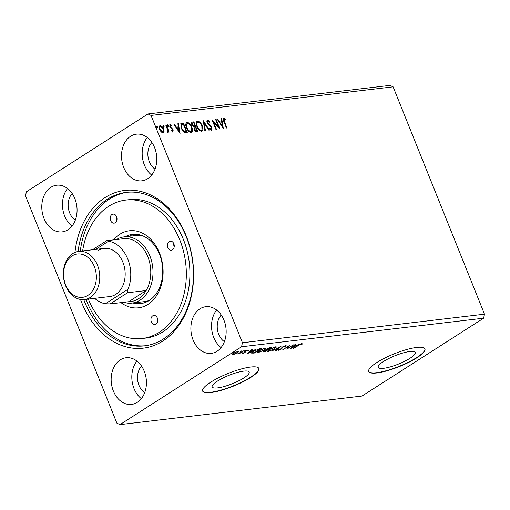 <?xml version="1.0" encoding="UTF-8"?>
<svg xmlns="http://www.w3.org/2000/svg" width="510" height="510" viewBox="0 0 510 510"><rect width="100%" height="100%" fill="white"/><g stroke="black" fill="none" stroke-linecap="round" stroke-linejoin="round"><path stroke-width="0.76" d="M409.868 358.358A19.941 4.52 158.1 0 0 415.21 352.474A19.941 4.52 158.1 0 0 403.015 352.965A19.941 4.52 158.1 0 0 383.539 361.469A19.941 4.52 158.1 0 0 378.203 367.353A19.941 4.52 158.1 0 0 390.399 366.862A19.941 4.52 158.1 0 0 409.868 358.358M243.831 377.961A19.941 4.52 158.1 0 0 249.173 372.077A19.941 4.52 158.1 0 0 236.978 372.568A19.941 4.52 158.1 0 0 217.509 381.072A19.941 4.52 158.1 0 0 212.166 386.956A19.941 4.52 158.1 0 0 224.362 386.465A19.941 4.52 158.1 0 0 243.831 377.961M250.786 377.425A30.307 6.872 158.1 0 0 258.901 368.488A30.307 6.872 158.1 0 0 240.363 369.227A30.307 6.872 158.1 0 0 210.777 382.149A30.307 6.872 158.1 0 0 202.661 391.094A30.307 6.872 158.1 0 0 221.193 390.354A30.307 6.872 158.1 0 0 250.786 377.425M202.61 390.953A30.307 6.872 158.1 0 0 221.372 389.997A30.307 6.872 158.1 0 0 250.671 377.158A30.307 6.872 158.1 0 0 258.838 368.354M416.817 357.829A30.307 6.872 158.1 0 0 424.938 348.885A30.307 6.872 158.1 0 0 406.4 349.63A30.307 6.872 158.1 0 0 376.813 362.553A30.307 6.872 158.1 0 0 368.692 371.49A30.307 6.872 158.1 0 0 387.23 370.751A30.307 6.872 158.1 0 0 416.817 357.829M368.647 371.356A30.307 6.872 158.1 0 0 387.402 370.394A30.307 6.872 158.1 0 0 416.708 357.555A30.307 6.872 158.1 0 0 424.875 348.751M50.898 187.304A23.492 17.55 83.3 0 1 56.674 185.206A23.492 17.55 83.3 0 1 76.117 202.47A23.492 17.55 83.3 0 1 67.964 229.761A23.492 17.55 83.3 0 1 62.182 231.859A23.492 17.55 83.3 0 1 42.738 214.595A23.492 17.55 83.3 0 1 50.898 187.304M147.683 178.717A23.492 17.55 -96.7 0 0 155.843 151.425A23.492 17.55 -96.7 0 0 136.399 134.162A23.492 17.55 -96.7 0 0 130.617 136.259A23.492 17.55 -96.7 0 0 122.464 163.557A23.492 17.55 -96.7 0 0 141.907 180.814A23.492 17.55 -96.7 0 0 147.683 178.717M199.984 308.818A23.492 17.55 83.3 0 1 205.766 306.714A23.492 17.55 83.3 0 1 225.21 323.977A23.492 17.55 83.3 0 1 217.05 351.269A23.492 17.55 83.3 0 1 211.274 353.373A23.492 17.55 83.3 0 1 191.83 336.109A23.492 17.55 83.3 0 1 199.984 308.818M137.33 402.313A23.492 17.55 -96.7 0 0 145.49 375.022A23.492 17.55 -96.7 0 0 126.04 357.759A23.492 17.55 -96.7 0 0 120.264 359.862A23.492 17.55 -96.7 0 0 112.104 387.154A23.492 17.55 -96.7 0 0 131.548 404.417A23.492 17.55 -96.7 0 0 137.33 402.313M74.957 252.399A79.407 59.332 83.3 0 1 105.124 197.529A79.407 59.332 83.3 0 1 186.195 235.856A79.407 59.332 83.3 0 1 162.824 341.05A79.407 59.332 83.3 0 1 80.51 299.453M83.755 299.619A77.284 57.751 -96.7 0 0 144.438 345.876A77.284 57.751 -96.7 0 0 163.449 338.965A77.284 57.751 -96.7 0 0 190.294 249.167A77.284 57.751 -96.7 0 0 126.314 192.366A77.284 57.751 -96.7 0 0 107.298 199.276A77.284 57.751 -96.7 0 0 78.075 251.487M215.513 119.289L216.055 119.225L219.906 128.813L213.537 122.075L216.406 129.228L215.87 129.291L212.013 119.703L218.382 126.423L215.513 119.289M203.311 120.73L209.406 130.05L208.819 130.12L204.191 123.05L205.415 130.522L204.829 130.592L203.229 120.787M193.883 121.845L197.74 131.427L196.745 131.548C195.649 131.599 194.794 130.872 194.176 129.361L194.017 127.245L191.926 124.924C191.295 123.343 191.48 122.368 192.487 122.011L193.883 121.845L193.488 122.1L197.262 131.484M192.034 122.164L193.488 122.1M181.847 123.267L183.472 123.076L187.323 132.657L186.265 132.785L184.461 132.638L181.044 128.252L180.954 123.547L183.472 123.076M164.073 131.612L163.085 132.944L161.173 131.962L159.649 129.534C158.833 127.551 159.012 126.27 160.172 125.696C161.67 125.951 162.811 127.079 163.595 129.068L164.073 131.612L163.302 132.9M163.519 132.798L163.085 132.944M159.719 125.849L160.172 125.696L159.77 125.951C161.268 126.206 162.416 127.334 163.2 129.323L163.595 129.068M167.184 131.707L167.618 129.929L165.788 125.16L166.324 125.097L169.141 132.103L168.606 132.166L168.192 131.134L167.713 132.402L167.21 132.211L167.165 131.433L167.567 131.491L167.248 131.663M171.162 130.528L172.144 131.185L172.686 129.922L169.785 126.678L170.104 124.523L171.596 125.339L171.545 126.027L170.512 125.377L170.308 126.582L173.209 129.827L172.922 131.784L171.481 130.911L171.558 130.273L172.654 130.891L172.335 131.064M169.843 124.612L171.194 125.594L171.596 125.339M170.512 125.377L169.964 125.683L169.906 126.837L170.308 126.582M224.19 119.04L224.438 121.597L227.001 127.978L226.459 128.042L223.858 121.565C222.947 119.85 222.921 118.683 223.788 118.059L225.554 119.008L225.579 119.773L224.19 119.04L223.648 119.346L224.037 121.852L226.523 128.029M223.469 118.161L225.159 119.263L225.554 119.008M151.062 115.426L242.448 342.758L241.555 346.774L119.984 424.613L116.886 423.153L25.5 195.821L26.392 191.805L147.964 113.959L151.062 115.426L393.114 86.847L484.5 314.179L242.448 342.758M180.055 133.518L173.865 124.204L174.452 124.14L176.409 127.124L178.373 126.894L177.856 123.739L178.443 123.669L180.055 133.518M168.306 125.575L168.179 126.423L167.407 125.677L167.535 124.829L168.306 125.575L167.777 126.678M157.443 126.856L157.316 127.704L156.544 126.958L156.672 126.11L157.443 126.856L156.914 127.959M164.175 126.059L164.048 126.913L163.276 126.168L163.404 125.313L164.175 126.059L163.646 127.168M191.843 127.06C192.984 129.789 192.78 131.586 191.224 132.453C189.14 132.084 187.552 130.515 186.475 127.742C185.34 125.007 185.563 123.222 187.132 122.381C189.204 122.77 190.772 124.332 191.843 127.06L191.448 127.315L191.55 132.377M191.76 132.275L191.224 132.453M186.564 122.578L187.132 122.381L186.737 122.636C188.802 123.025 190.37 124.587 191.448 127.315M202.253 125.83C203.394 128.565 203.19 130.362 201.641 131.229C199.55 130.853 197.963 129.285 196.892 126.512C195.757 123.777 195.974 121.992 197.548 121.157C199.614 121.539 201.182 123.101 202.253 125.83L201.858 126.085L201.966 131.147M202.17 131.044L201.641 131.229M196.981 121.348L197.548 121.157L197.147 121.412C199.219 121.794 200.787 123.356 201.858 126.085M209.444 128.195L210.879 129.317L211.497 127.761L207.213 122.731C206.646 121.291 206.792 120.366 207.653 119.958L210.069 121.871L209.827 122.406L207.87 121.01L207.468 121.265L207.36 122.935L207.761 122.68L211.153 126.231L212.02 127.659L211.663 130.044L209.661 128.577L209.846 127.94L211.178 129.126M208.086 120.94L207.761 122.68M207.334 120.067L209.667 122.126L210.069 121.871M223.323 128.412L217.132 119.098L217.719 119.028L219.676 122.017L221.64 121.788L221.123 118.626L221.71 118.556L223.323 128.412M393.114 86.847L390.016 85.387L147.964 113.959M235.091 353.965L232.796 354.679L232.184 354.316L233.472 353.213L238.074 351.301L238.744 351.416L237.424 352.748L235.021 353.781M244.086 350.638L238.992 353.902L238.451 353.965L239.203 353.487L237.188 354.067L244.086 350.638M242.467 353.111L242.632 353.519L242.32 353.175L244.43 352.62L245.399 351.205L248.007 350.128L248.421 350.44L245.96 351.122L244.998 352.544L242.632 353.519L242.32 353.175M244.762 352.34L244.787 351.69M248.007 350.128L248.421 350.44L248.293 350.121M247.643 350.778L247.344 350.281M245.495 351.148L245.61 352.059L245.386 351.511L244.774 351.996L244.998 352.544M251.64 352.888L251.781 353.239C251.43 352.869 252.01 352.225 253.521 351.301L259.603 348.808L261.235 348.611L254.254 353.079L251.615 353.111M265.799 349.681L265.933 350.026L266.615 349.012L271.645 347.386L264.671 351.849L262.924 351.906L265.735 349.892M281.067 346.271L276.337 350.472L275.751 350.542L279.34 347.355L271.76 351.014L281.067 346.271M293.275 344.83L286.837 349.235L288.539 346.315L282.801 349.707L289.776 345.244L288.086 348.151L293.275 344.83M298.573 345.423L293.39 348.457L298.101 345.442L301.824 343.727L302.347 344.084L298.484 345.2M301.824 343.727L302.347 344.084L302.207 343.734M301.537 344.46L301.225 343.855M484.5 314.179L483.607 318.195L362.036 396.04L119.984 424.613M483.607 318.195L241.555 346.774M290.254 348.834L294.895 344.639L295.481 344.569L293.964 345.914L295.927 345.684L299.472 344.097L290.228 348.783M285.689 345.633L285.74 346.424L284.943 346.704L285.013 346.086L282.852 346.959L281.195 349.14L278.32 350.332L278.148 349.739L280.627 349.222L282.323 347.017L286.193 345.735M284.943 346.704L284.905 345.812M278.709 349.65L278.109 349.783L278.32 350.332L278.148 349.739M278.995 349.414L279.04 349.873M274.648 348.834L268.292 351.517L267.367 351.352L269.229 349.49L275.585 346.825L276.477 346.991L274.558 348.604M264.237 350.064L257.881 352.748L256.957 352.582L258.819 350.721L265.174 348.056L266.067 348.215L264.142 349.828M246.987 353.94L251.628 349.745L252.214 349.681L250.697 351.027L252.66 350.791L256.205 349.21L246.967 353.889M245.195 350.485L244.271 351.18L245.431 350.434M241.064 350.976L240.14 351.664L241.306 350.918M234.332 351.772L233.408 352.461L234.574 351.715M136.909 361.08A23.492 17.55 -96.7 0 0 141.346 398.654M141.538 366.078A15.912 11.889 -96.7 0 0 144.681 392.719M221.066 347.61A23.492 17.55 83.3 0 1 216.635 310.035M224.4 341.675A15.912 11.889 83.3 0 1 221.257 315.033M147.269 137.483A23.492 17.55 -96.7 0 0 151.7 175.058M151.891 142.481A15.912 11.889 -96.7 0 0 155.034 169.116M71.98 226.102A23.492 17.55 83.3 0 1 67.543 188.528M75.314 220.161A15.912 11.889 83.3 0 1 72.165 193.526M301.665 343.753L301.149 343.657M293.83 345.582L293.964 345.914M294.844 345.812L294.984 346.169L293.479 346.347L291.892 347.756L294.984 346.169M293.346 346.016L293.479 346.347M291.758 347.425L291.892 347.756M287.959 347.826L287.372 348.202M289.036 345.716L287.869 347.603L288.086 348.151M285.466 345.085L285.74 346.424M282.126 346.825L281.985 348.496M281.762 347.947L280.978 348.598M276.203 350.14L276.337 350.472M268.298 350.937L268.292 351.517M268.075 350.969L267.457 350.976M276.178 346.813L275.598 347.444M275.368 346.864L275.585 347.412L274.89 347.284L269.771 349.426L268.285 350.906L268.987 351.058L274.106 348.897L275.585 347.412M268.056 350.332L268.285 350.906M264.524 351.492L264.671 351.849M263.785 351.384L263.249 351.441M266.551 349.516L265.818 349.65M264.288 351.524L267.081 350.026L264.346 350.982L264.288 351.524L264.263 350.772M266.628 349.618L266.806 350.058M266.934 349.65L267.081 350.026M267.527 349.599L270.389 347.903L267.151 348.948L266.749 349.65L267.527 349.599M266.347 349.012L266.749 349.65M269.65 347.661L269.777 347.979M270.249 347.552L270.389 347.903M257.888 352.168L257.881 352.748M257.658 352.2L257.046 352.206M265.761 348.043L265.181 348.674M259.271 350.44L257.869 352.136L258.57 352.289L263.695 350.128L265.174 348.642L264.951 348.088M257.646 351.562L257.869 352.136M264.352 348.209L264.473 348.508L259.354 350.657M265.174 348.642L264.473 348.508M254.114 352.722L254.254 353.079M252.973 352.659L251.564 352.69M254.433 352.684L259.979 349.133L257.779 349.49L254.063 351.237C252.82 351.996 252.373 352.512 252.724 352.786L254.433 352.684M259.832 348.776L259.979 349.133M252.329 352.117L252.724 352.786M250.563 350.695L250.697 351.027M251.577 350.918L251.717 351.275L250.212 351.454L248.625 352.869L251.717 351.275M250.078 351.122L250.212 351.454M248.491 352.531L248.625 352.869M245.431 351.141L245.386 351.511M232.93 354.074L232.573 354.131L232.796 354.679M232.573 354.131L231.967 353.768M238.355 351.282L237.889 351.721M234.013 353.149C232.911 353.844 232.713 354.22 233.421 354.278L236.889 352.812C237.991 352.117 238.176 351.747 237.45 351.702L233.931 352.933M232.758 353.647L233.421 354.278M237.341 351.447L237.921 351.792L237.698 351.243M173.993 124.402L174.452 124.14M174.057 124.395L176.007 127.379L176.409 127.124M176.007 127.379L178.373 126.894M177.894 123.943L178.443 123.669M178.047 123.924L179.501 132.817M177.034 128.08L176.632 128.335L178.685 131.465L179.08 131.21L178.538 127.902L177.034 128.08L179.08 131.21M169.906 126.837L170.308 127.487L170.703 127.232M170.308 127.487L171.169 128.144L171.57 127.889M171.169 128.144L172.208 129.024L172.603 128.769M172.208 129.024L172.813 130.082L173.209 129.827M172.813 130.082L172.527 132.039M167.133 125.084L167.905 125.83M165.865 125.358L166.324 125.097M165.928 125.352L168.663 132.16M167.318 132.657L168.192 131.134M156.277 126.365L157.042 127.111M163.2 129.323L163.678 131.873M160.038 126.824L160.516 126.556C159.675 127.016 159.566 127.984 160.185 129.464L163.028 131.988L162.346 132.339L162.741 132.084C163.576 131.599 163.678 130.611 163.06 129.126L160.516 126.556M160.121 126.811C159.273 127.27 159.165 128.239 159.783 129.718L162.346 132.339M159.783 129.718L160.185 129.464M163.009 125.568L163.774 126.314M183.071 123.331L186.845 132.715M180.782 123.688L181.445 123.522M181.26 124.695L181.184 128.45L183.982 131.95L186.392 131.739L183.326 124.121L181.407 124.599L181.579 128.195L184.378 131.695L186.392 131.739M183.982 131.95L184.378 131.695M181.184 128.45L181.579 128.195M186.38 122.725L186.737 122.636M186.909 123.669L187.546 123.363C186.271 124.032 186.093 125.473 187.017 127.678C187.871 129.878 189.133 131.14 190.81 131.478L191.014 131.433M187.151 123.618C185.869 124.287 185.691 125.728 186.615 127.933C187.476 130.133 188.738 131.395 190.409 131.733L190.829 131.586M186.615 127.933L187.017 127.678M190.409 131.733L190.81 131.478C192.06 130.77 192.225 129.323 191.307 127.13C190.453 124.944 189.204 123.688 187.546 123.363M192.729 123.216C191.862 123.305 191.645 123.936 192.066 125.116L193.602 126.729L195.171 126.454L193.743 122.891L192.385 123.286M194.897 127.723C194.087 127.812 193.889 128.418 194.31 129.534L195.846 130.834L196.803 130.509L195.566 127.436L194.361 127.882M195.846 130.834L196.803 130.509M194.31 129.534L194.712 129.279L196.248 130.579M195.292 127.468C194.482 127.557 194.291 128.163 194.712 129.279M193.602 126.729L195.171 126.454M192.066 125.116L192.461 124.861L193.998 126.474M193.124 122.961C192.264 123.044 192.04 123.681 192.461 124.861M196.79 121.495L197.147 121.412M197.325 122.445L197.963 122.132C196.681 122.808 196.503 124.242 197.427 126.454C198.282 128.648 199.55 129.916 201.22 130.248L201.424 130.203M197.561 122.387C196.286 123.063 196.108 124.497 197.032 126.709C197.886 128.902 199.149 130.171 200.825 130.503L201.24 130.356M197.032 126.709L197.427 126.454M200.825 130.503L201.22 130.248C202.47 129.54 202.636 128.093 201.718 125.9C200.87 123.713 199.614 122.457 197.963 122.132M203.375 121.699L208.883 130.114M204.982 130.573L203.796 123.305L204.191 123.05M207.36 122.935L207.914 123.853L208.316 123.598M207.914 123.853L210.757 126.486L211.153 126.231M210.757 126.486L211.618 127.914L212.02 127.659M211.618 127.914L211.267 130.299M215.596 119.487L216.055 119.225M215.653 119.48L219.121 128.099M215.928 129.285L213.135 122.33L213.537 122.075M212.396 120.653L217.987 126.678L218.382 126.423M217.26 119.295L217.719 119.028M217.317 119.283L219.274 122.272L219.676 122.017M219.274 122.272L221.64 121.788M221.155 118.83L221.71 118.556M221.315 118.811L222.768 127.71M220.301 122.974L219.899 123.229L221.946 126.359L222.347 126.104L221.805 122.795L220.301 122.974L222.347 126.104M84.405 299.555A24.244 18.118 83.3 0 1 64.337 281.737A24.244 18.118 83.3 0 1 72.758 253.566A24.244 18.118 83.3 0 1 78.718 251.398A24.244 18.118 83.3 0 1 98.793 269.216A24.244 18.118 83.3 0 1 90.372 297.387A24.244 18.118 83.3 0 1 84.405 299.555L109.809 296.559A24.244 18.118 -96.7 0 0 115.776 294.391A24.244 18.118 -96.7 0 0 124.198 266.214A24.244 18.118 -96.7 0 0 104.123 248.395A24.244 18.118 -96.7 0 0 98.162 250.563M94.656 298.344A31.703 23.689 -96.7 0 0 105.347 303.788L127.946 289.317L127.576 292.74L146.16 290.547A31.703 23.689 -96.7 0 0 147.817 256.766A31.703 23.689 -96.7 0 0 125.237 238.508L106.654 240.701L108.592 241.166L95.752 249.384M127.946 289.317A31.703 23.689 -96.7 0 0 127.819 259.131A31.703 23.689 -96.7 0 0 108.592 241.166M123.771 302.302A33.341 24.913 -96.7 0 0 131.88 303.106A33.341 24.913 -96.7 0 0 149.895 255.963A33.341 24.913 -96.7 0 0 124.064 236.889A33.341 24.913 -96.7 0 0 116.363 239.553M128.711 301.722L146.16 290.547A31.703 23.689 -96.7 0 1 128.711 301.722L110.122 303.915L105.347 303.788M92.489 249.772L106.654 240.701M127.576 292.74L110.122 303.915M155.996 324.067A4.545 3.398 -96.7 0 0 157.577 318.788A4.545 3.398 -96.7 0 0 153.81 315.441A4.545 3.398 -96.7 0 0 152.694 315.849A4.545 3.398 -96.7 0 0 151.113 321.134A4.545 3.398 -96.7 0 0 154.874 324.475A4.545 3.398 -96.7 0 0 155.996 324.067M115.254 222.723A4.545 3.398 -96.7 0 0 116.835 217.445A4.545 3.398 -96.7 0 0 113.073 214.104A4.545 3.398 -96.7 0 0 111.951 214.506A4.545 3.398 -96.7 0 0 110.377 219.791A4.545 3.398 -96.7 0 0 114.138 223.131A4.545 3.398 -96.7 0 0 115.254 222.723M172.495 249.792A4.545 3.398 -96.7 0 0 174.076 244.507A4.545 3.398 -96.7 0 0 170.315 241.166A4.545 3.398 -96.7 0 0 169.192 241.574A4.545 3.398 -96.7 0 0 167.618 246.853A4.545 3.398 -96.7 0 0 171.379 250.193A4.545 3.398 -96.7 0 0 172.495 249.792M113.564 239.885A38.798 28.987 83.3 0 1 119.882 234.23A38.798 28.987 83.3 0 1 159.483 252.954A38.798 28.987 83.3 0 1 148.066 304.349A38.798 28.987 83.3 0 1 120.972 302.634M132.938 302.985A34.852 26.042 -96.7 0 0 140.664 303.597A34.852 26.042 -96.7 0 0 149.239 300.479A34.852 26.042 -96.7 0 0 161.339 259.979A34.852 26.042 -96.7 0 0 132.485 234.364A34.852 26.042 -96.7 0 0 125.122 236.761M134.5 234.237A34.852 26.042 -96.7 0 0 129.126 236.289M88.319 299.096A69.711 52.09 -96.7 0 0 142.15 338.519A69.711 52.09 -96.7 0 0 159.298 332.284A69.711 52.09 -96.7 0 0 183.504 251.29A69.711 52.09 -96.7 0 0 125.804 200.06A69.711 52.09 -96.7 0 0 108.649 206.295A69.711 52.09 -96.7 0 0 82.633 250.933M142.15 338.519L145.752 338.092A69.711 52.09 -96.7 0 0 162.9 331.857A69.711 52.09 -96.7 0 0 187.106 250.863A69.711 52.09 -96.7 0 0 129.4 199.633L125.804 200.06M127.417 192.251A77.284 57.751 -96.7 0 0 109.497 199.021A77.284 57.751 -96.7 0 0 80.274 251.213M85.96 299.37A77.284 57.751 -96.7 0 0 145.535 345.735M141.863 235.512A33.341 24.913 -96.7 0 0 136.667 235.397L124.064 236.889M131.88 303.106L144.483 301.62A33.341 24.913 -96.7 0 0 149.513 300.301M136.941 302.506A34.852 26.042 -96.7 0 0 142.647 303.259M173.833 243.761A4.545 3.398 -96.7 0 0 174.197 246.846M116.592 216.699A4.545 3.398 -96.7 0 0 116.956 219.784M157.335 318.042A4.545 3.398 -96.7 0 0 157.698 321.128M72.037 255.944A21.822 16.307 -96.7 0 0 65.611 284.854A21.822 16.307 -96.7 0 0 87.892 295.386A21.822 16.307 -96.7 0 0 94.312 266.475A21.822 16.307 -96.7 0 0 72.037 255.944M281.902 347.438L282.126 347.986M263.46 351.422L263.676 351.97M253.036 352.812L253.196 353.207M259.258 348.853L259.399 349.203M224.037 121.852L224.438 121.597M185.64 132.039L186.035 131.784M194.501 126.741L194.903 126.486M209.419 125.281L209.82 125.02M301.512 344.377L301.289 343.829M285.3 346.15L285.084 345.601M278.772 349.822L278.556 349.273M263.823 351.473L263.606 350.931M243.015 353.067L242.792 352.518M244.794 352.142L244.57 351.594M247.701 350.587L247.477 350.038M245.584 351.581L245.361 351.033M104.123 248.395L78.718 251.398"/></g></svg>
